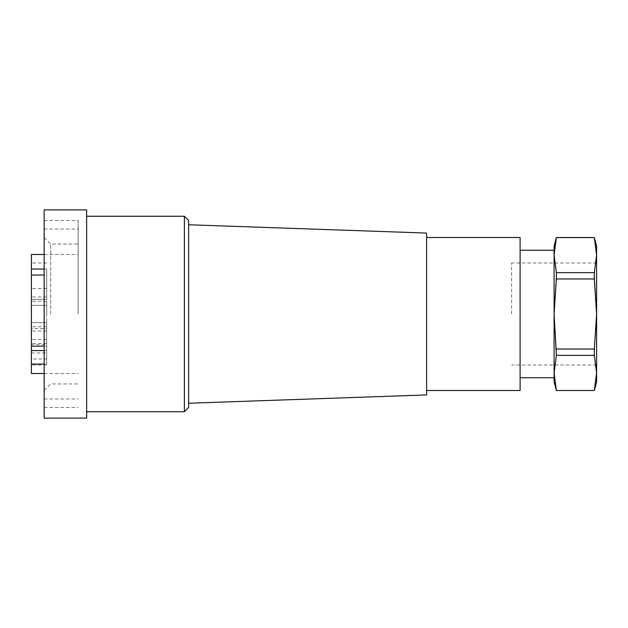 <?xml version="1.0" encoding="UTF-8"?>
<svg xmlns="http://www.w3.org/2000/svg" width="628" height="628" viewBox="0 0 628 628"><rect width="100%" height="100%" fill="white"/><g stroke="black" fill="none" stroke-linecap="round" stroke-linejoin="round"><path stroke-width="0.47" stroke-dasharray="3.14 2.35" d="M78.147 314L78.147 220.506L78.147 314M31.4 352.96L31.4 275.04L46.7 275.04L46.7 269.035L46.7 305.365L31.4 305.365L31.4 275.04L31.4 322.635L31.4 305.365L46.7 305.365L46.7 344.568L31.4 344.568L31.4 322.635L31.4 352.96L46.7 352.96L46.7 322.635L31.4 322.635L46.7 322.635L46.7 275.04L44.148 275.04M31.4 269.035L46.7 269.035L46.7 299.36L31.4 299.36L31.4 254.505M44.148 269.035L46.7 269.035L46.7 299.36L46.7 297.005L46.7 299.36L31.4 299.36L31.4 275.04M46.7 344.568L46.7 346.138L44.148 346.138M46.7 346.138L46.7 364.067L44.148 364.067M31.4 373.495L31.4 358.965L46.7 358.965L46.7 352.96M46.7 364.067L46.7 328.64L31.4 328.64L31.4 344.568M46.7 350.573L44.148 350.573M46.7 358.965L46.7 328.64L46.7 330.995L46.7 328.64L31.4 328.64L31.4 358.965M31.4 352.245L31.4 339.497L31.4 352.245M31.4 314L31.4 301.252L31.4 314M31.4 275.755L31.4 288.503L31.4 275.755M556.384 272.638L554.1 314L554.1 255.117L556.384 272.638L594.324 272.638L596.6 255.117L596.6 246.003M556.384 349.042L556.384 355.362L554.1 372.883L554.1 314L556.384 349.042L594.324 349.042L596.6 314L596.6 255.117L594.324 237.51M554.1 381.997L554.1 372.883L556.384 390.404L594.324 390.404L596.6 372.883L596.6 314L594.324 272.638M556.384 278.958L594.324 278.958M556.384 355.362L594.324 355.362L594.324 349.042M596.6 381.997L596.6 372.883L594.324 355.362M50.695 314L50.695 244.056L50.695 314M44.148 418.115L44.148 209.885M86.648 418.115L86.648 209.885M86.648 314L86.648 216.26L86.648 314M184.389 411.74L184.389 216.26M188.636 407.494L188.636 220.506M188.636 314L188.636 224.761L188.636 314M426.616 394.934L426.616 233.066M426.616 314L426.616 237.51L426.616 314M520.11 390.49L520.11 237.51M520.11 314L520.11 250.258L520.11 314M554.1 372.891L554.1 246.003M554.1 255.117L556.384 237.51M556.384 237.596L594.324 237.596M596.6 314L596.6 263.006L596.6 314M46.7 314L46.7 301.252L46.7 314M46.7 275.755L46.7 288.503L46.7 275.755M46.7 352.245L46.7 339.497L46.7 352.245M511.608 314L511.608 263.006L511.608 314M44.148 373.495L78.147 373.495M44.148 254.505L78.147 254.505M44.148 390.49L50.695 383.944L78.147 383.944M44.148 237.51L50.695 244.056L78.147 244.056M44.148 398.992L78.147 398.992M44.148 229.008L78.147 229.008M44.148 407.494L78.147 407.494M44.148 220.506L78.147 220.506M46.7 301.252L31.4 301.252L46.7 301.252M46.7 326.748L31.4 326.748L46.7 326.748M46.7 263.006L31.4 263.006M46.7 288.503L31.4 288.503M46.7 339.497L31.4 339.497M46.7 364.994L31.4 364.994M46.7 330.995L31.4 330.995M46.7 297.005L31.4 297.005M596.6 263.006L511.608 263.006M596.6 364.994L511.608 364.994M46.7 343.32L31.4 343.32"/><path stroke-width="0.94" d="M44.148 254.505L31.4 254.505L31.4 269.035L44.148 269.035M31.4 269.035L31.4 275.04L44.148 275.04M31.4 275.04L31.4 350.573L44.148 350.573M44.148 346.138L31.4 346.138M44.148 364.067L31.4 364.067L31.4 373.495L44.148 373.495M31.4 364.067L31.4 350.573M556.384 390.404L554.1 372.883L554.1 314L556.384 278.958L556.384 272.638L554.1 255.117L554.1 314L556.384 355.362L594.324 355.362L596.6 372.883L596.6 381.997L594.324 390.49L556.384 390.49L594.324 390.49M554.1 255.117L556.384 237.51L554.1 246.003L554.1 372.891L556.384 355.362M554.1 372.883L554.1 381.997L556.384 390.49M556.384 278.958L594.324 278.958L596.6 314L596.6 372.883L594.324 390.404M556.384 272.638L594.324 272.638L594.324 278.958M556.384 349.042L594.324 349.042L594.324 355.362M556.384 237.51L594.324 237.51L596.6 246.003L596.6 314L594.324 349.042M594.324 237.51L596.6 255.117L594.324 272.638M44.148 209.885L44.148 418.115L86.648 418.115L86.648 209.885L44.148 209.885M86.648 216.26L184.389 216.26L184.389 411.74L86.648 411.74M184.389 216.26L188.636 220.506L188.636 407.494L184.389 411.74M188.636 224.761L426.616 233.066L426.616 394.934L188.636 403.239M426.616 237.51L520.11 237.51L520.11 390.49L426.616 390.49M556.384 237.596L594.324 237.596M520.11 377.742L554.1 377.742M520.11 250.258L554.1 250.258"/></g></svg>
